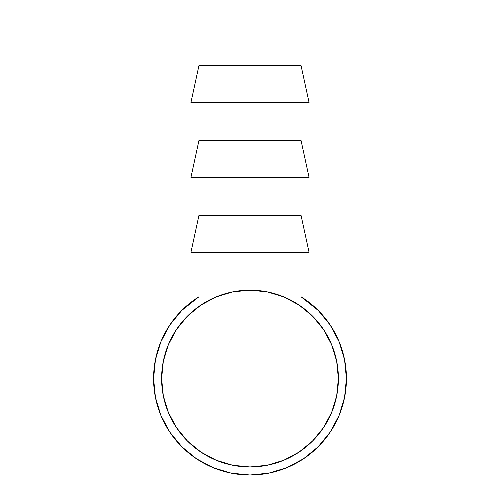 <?xml version="1.0" encoding="UTF-8"?>
<svg xmlns="http://www.w3.org/2000/svg" width="500" height="500" viewBox="0 0 500 500"><rect width="100%" height="100%" fill="white"/><g stroke="black" fill="none" stroke-linecap="round" stroke-linejoin="round"><path stroke-width="0.75" d="M330.175 325L318.188 310.387L330.175 325L318.188 310.387L330.175 325L339.087 341.669L344.575 359.756L346.431 378.569A96.431 96.431 0 0 1 250 475A96.431 96.431 0 0 1 198.975 296.75L181.812 310.387L169.825 325L181.812 310.387L169.825 325L181.812 310.387L196.425 298.394L181.812 310.387M169.825 432.144L181.812 446.756L196.425 458.75L181.812 446.756L169.825 432.144L181.812 446.756L196.425 458.75L181.812 446.756L169.825 432.144L160.912 415.475L155.425 397.381L153.569 378.569L155.425 359.756L160.912 341.669L169.825 325M303.575 458.75L318.188 446.756L330.175 432.144L318.188 446.756L303.575 458.75L318.188 446.756L330.175 432.144L318.188 446.756L303.575 458.75L286.9 467.663L268.812 473.15L250 475L231.188 473.15L213.1 467.663L196.425 458.75M289.4 299.444A88.394 88.394 0 0 1 250 466.962A88.394 88.394 0 0 1 161.606 378.569L162.362 367.038L161.606 378.569L162.362 390.106L161.606 378.569A88.394 88.394 0 0 1 207.65 300.988M338.394 378.569L337.638 390.106L338.394 378.569L337.638 367.038L338.394 378.569L336.694 395.819L331.662 412.4L323.494 427.681L312.506 441.075L299.106 452.069L283.825 460.238L267.244 465.269L250 466.962L238.469 466.213L250 466.962L261.531 466.213L250 466.962L232.756 465.269L216.175 460.238L200.894 452.069L187.494 441.075L176.506 427.681L168.337 412.4L163.306 395.819L161.606 378.569A88.394 88.394 0 0 1 250 290.181A88.394 88.394 0 0 1 338.394 378.569L336.694 361.325L331.662 344.744L323.494 329.462L312.506 316.069L299.119 305.087M303.575 298.394L318.188 310.387L301.025 296.75A96.431 96.431 0 0 1 346.431 378.569L344.575 397.381L339.087 415.475L330.175 432.144M207.662 300.975A88.394 88.394 0 0 1 212.194 298.669M287.825 298.681A88.394 88.394 0 0 1 289.387 299.438M198.975 25L198.975 65.469L301.025 65.469L301.025 25L198.975 25L301.025 25L301.025 65.469L198.975 65.469L190.938 102.487L309.062 102.487L301.025 65.469L309.062 102.487L190.938 102.487L198.975 65.469L198.975 25M198.975 102.487L198.975 140.375L301.025 140.375L301.025 102.487L301.025 140.375L198.975 140.375L190.938 177.394L309.062 177.394L301.025 140.375L309.062 177.394L190.938 177.394L198.975 140.375L198.975 102.487M198.975 177.394L198.975 215.275L301.025 215.275L301.025 177.394L301.025 215.275L198.975 215.275L190.938 252.294L309.062 252.294L301.025 215.275L309.062 252.294L190.938 252.294L198.975 215.275L198.975 177.394M187.219 440.794L188.456 442.019M187.781 441.362L185.869 439.4M312.694 440.881L311.112 442.431M198.975 306.394L198.975 252.294L198.975 306.394L202.963 303.731M301.025 306.394L301.025 252.294L301.025 306.394L300.006 305.681L301.025 306.394M297.025 303.725L300 305.681M200.963 305.025L200.113 305.6M200.875 305.087L216.175 296.906L232.756 291.875L250 290.181L267.244 291.875L283.825 296.906L299.106 305.075M161.606 378.569L163.306 361.325L168.337 344.744L176.506 329.462L187.494 316.069L200.894 305.075M201.6 452.531L200.994 452.137M200.938 452.094L198.713 450.562M200.8 452.006L201.219 452.287"/></g></svg>
